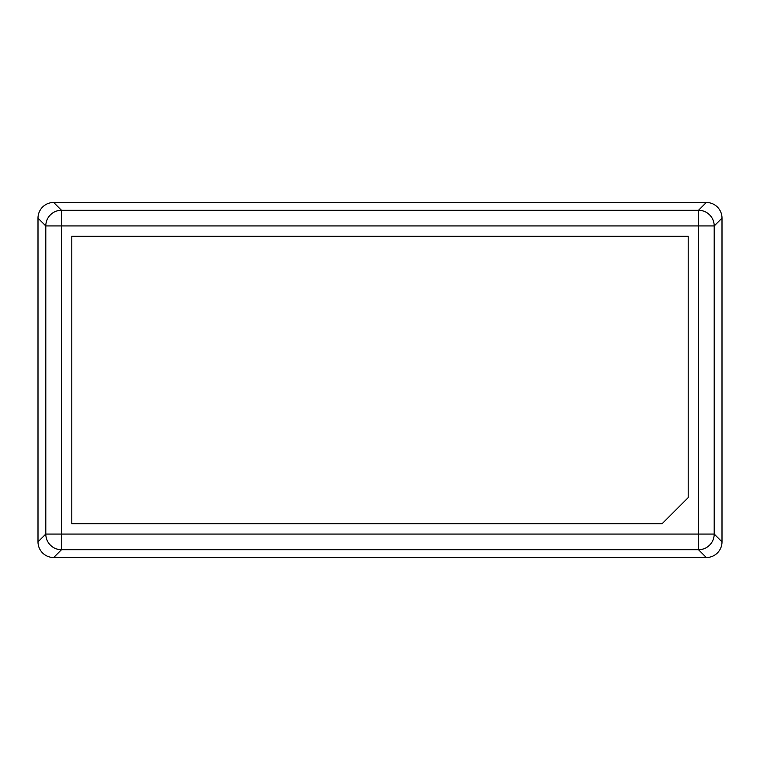 <?xml version="1.0" encoding="UTF-8"?>
<svg xmlns="http://www.w3.org/2000/svg" width="760" height="760" viewBox="0 0 760 760"><rect width="100%" height="100%" fill="white"/><g stroke="black" fill="none" stroke-linecap="round" stroke-linejoin="round"><path stroke-width="1.14" d="M706.344 557.526L698.535 549.727L61.465 549.727L53.656 557.526L706.344 557.526A15.675 15.665 45 0 0 722 541.87L722 218.13A15.675 15.665 135 0 0 706.344 202.473L53.656 202.473L61.465 210.273A15.665 15.656 135 0 0 45.8 225.939L45.8 534.061L38 541.87L38 218.13A15.675 15.665 45 0 1 53.656 202.473M53.656 557.526A15.675 15.665 135 0 1 38 541.87M688.199 236.274L71.801 236.274L71.801 523.725L662.093 523.725L688.199 497.619L688.199 236.274M706.344 202.473L698.535 210.273L61.465 210.273L61.465 534.061L714.2 534.061L714.2 225.939A15.665 15.656 -135 0 0 698.535 210.273L698.535 225.939L45.8 225.939L38 218.13M722 218.13L714.2 225.939L698.535 225.939L698.535 549.727A15.665 15.656 -45 0 0 714.2 534.061L722 541.87M61.465 549.727A15.665 15.656 -135 0 1 45.8 534.061L61.465 534.061L61.465 549.727"/></g></svg>
